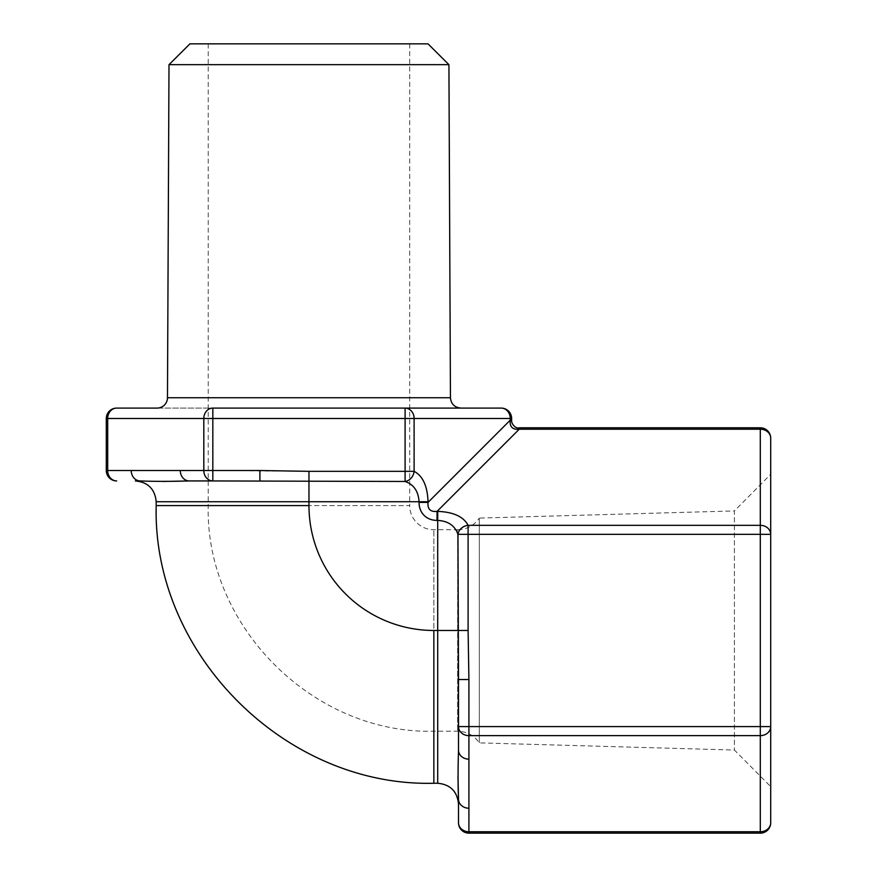 <?xml version="1.0" encoding="UTF-8"?>
<svg xmlns="http://www.w3.org/2000/svg" width="877" height="877" viewBox="0 0 877 877"><rect width="100%" height="100%" fill="white"/><g stroke="black" fill="none" stroke-linecap="round" stroke-linejoin="round"><path stroke-width="0.66" stroke-dasharray="4.38 3.29" d="M448.925 64.668L168.998 64.668M189.914 43.85L428.02 43.85M308.967 43.85L208.222 43.85L308.967 43.85M460.853 408.09L157.071 408.09M212.826 408.09A10.403 9.011 -90 0 0 203.815 418.493L107.685 418.493A10.403 9.011 90 0 1 116.696 408.09L501.227 408.09A10.403 9.011 -90 0 1 510.239 418.493L414.108 418.493A10.403 9.011 90 0 0 405.097 408.09L405.097 418.493L212.826 418.493L212.826 408.09L405.097 408.09M760.304 427.801L760.304 429.204A10.403 9.011 180 0 1 770.708 438.215L770.708 534.345A10.403 9.011 0 0 0 760.304 525.334L760.304 429.204L519.25 429.204C512.574 429.873 509.57 426.869 510.239 420.182L511.631 420.182M770.708 822.747A10.403 9.011 0 0 1 760.304 831.758L760.304 735.628A10.403 9.011 180 0 0 770.708 726.605L770.708 474.293L734.411 510.929L734.411 750.032L734.411 510.929L479.324 518.088L479.324 742.874L479.324 518.088C474.051 525.597 466.827 529.489 457.651 529.741L457.651 731.21L457.651 529.741L433.841 529.741A24.139 24.139 0 0 1 409.702 505.601L308.967 505.601L308.967 501.743L156.194 501.743M259.91 470.521L259.91 480.936L212.826 480.936A10.403 9.011 90 0 1 203.815 470.521L203.815 418.493L212.826 418.493L212.826 470.521L308.967 471.333L405.097 471.333L405.097 418.493L414.108 418.493L414.108 471.333C422.802 475.915 427.439 486.055 428.053 501.743L428.053 502.378C427.373 509.066 430.377 512.069 437.064 511.39L519.25 429.204L519.25 427.801M770.708 726.605L760.304 726.605L760.304 534.345L457.969 534.345A10.403 8.836 158 0 1 468.099 525.334L760.304 525.334L760.304 534.345L770.708 534.345M468.91 833.15L468.91 831.758A10.403 9.011 180 0 1 458.507 822.747L458.507 799.21A10.403 9.011 180 0 0 468.91 808.221L468.91 831.758L760.304 831.758L760.304 833.15M457.98 776.715L458.507 750.153A10.403 9.011 180 0 0 468.91 759.164L468.91 808.221M437.7 783.249L437.7 630.475L457.969 630.475L457.969 534.345C454.911 525.652 448.158 521.015 437.7 520.401L437.064 520.401L437.064 511.39L437.7 511.39C453.387 511.993 463.527 516.641 468.099 525.334L468.099 630.475L457.969 630.475L458.507 750.153L458.507 679.532L468.91 679.532L468.91 726.605L760.304 726.605L760.304 735.628L468.91 735.628L468.91 759.164M458.507 799.21L458.507 804.066M458.507 679.532L458.507 731.232M106.292 470.521L107.685 470.521A10.403 9.011 -90 0 0 116.696 480.936M189.289 480.936A10.403 9.011 90 0 1 180.278 470.521L212.826 470.521L212.826 480.936L208.222 480.936L259.91 480.936L212.826 480.936M162.727 481.462L140.232 480.936A10.403 9.011 90 0 1 131.221 470.521L180.278 470.521M414.108 471.333A10.403 8.836 -68 0 1 405.097 481.473L405.097 471.333L414.108 471.333M511.631 418.493L510.239 418.493L510.239 420.182L428.053 502.378L419.031 502.378L419.031 501.743C418.428 491.284 413.78 484.521 405.097 481.473L259.91 480.936M140.232 480.936L135.376 480.936M167.474 397.73L450.449 397.73M131.221 470.521L107.685 470.521L107.685 418.493L106.292 418.493M468.099 630.475L468.91 679.532M468.91 726.605L468.91 735.628A10.403 9.011 0 0 1 458.507 726.605L468.91 726.605M156.194 505.601L308.967 505.601A124.885 124.885 0 0 0 433.841 630.475L433.841 731.21L433.841 529.741L433.841 630.475L437.7 630.475L437.7 511.39M428.053 501.743L308.967 501.743L308.967 471.333M437.064 520.401A26.869 20.818 135 0 1 419.031 502.378M433.841 630.475L433.841 783.249M308.967 505.601L208.222 505.601L409.702 505.601L409.702 43.85M208.222 43.85L208.222 505.601C205.119 626.156 313.275 734.323 433.841 731.21L457.651 731.21C466.827 731.473 474.051 735.354 479.324 742.874L734.411 750.032L770.708 786.658"/><path stroke-width="1.32" d="M448.925 64.668L428.02 43.85L189.914 43.85L168.998 64.668L448.925 64.668L450.449 397.73L167.474 397.73A10.403 10.403 0 0 1 157.071 408.09L116.696 408.09A10.403 9.011 90 0 0 107.685 418.493L203.815 418.493A10.403 9.011 -90 0 1 212.826 408.09L212.826 418.493L405.097 418.493L405.097 408.09L460.853 408.09C454.549 407.476 451.085 404.023 450.449 397.73M405.097 408.09A10.403 9.011 90 0 1 414.108 418.493L510.239 418.493A10.403 9.011 -90 0 0 501.227 408.09L212.826 408.09M156.194 501.743L308.967 501.743L308.967 505.601L156.194 505.601L156.194 501.743C154.955 489.103 148.027 482.164 135.376 480.936L140.232 480.936C153.892 481.506 170.248 481.506 189.289 480.936L212.826 480.936L212.826 470.521L203.815 470.521A10.403 9.011 90 0 0 212.826 480.936L405.097 481.473A10.403 8.836 -68 0 0 414.108 471.333L414.108 418.493L405.097 418.493L405.097 481.473C413.78 484.521 418.428 491.284 419.031 501.743L419.031 502.378L428.053 502.378L510.239 420.182L510.239 418.493L511.631 418.493L511.631 420.182L510.239 420.182C509.57 426.869 512.574 429.873 519.25 429.204L760.304 429.204L760.304 525.334A10.403 9.011 0 0 1 770.708 534.345L770.708 438.215A10.403 9.011 180 0 0 760.304 429.204L760.304 427.801L519.25 427.801L519.25 429.204L437.064 511.39L437.064 520.401L437.7 520.401C448.158 521.015 454.911 525.652 457.969 534.345L760.304 534.345L760.304 726.605L770.708 726.605L770.708 474.293M458.507 731.232L458.507 750.153A10.403 9.011 -0 0 0 468.91 759.164L468.91 735.628L760.304 735.628L760.304 726.605L458.507 726.605A10.403 9.011 0 0 0 468.91 735.628L468.91 679.532L458.507 679.532L458.507 750.153C457.926 769.195 457.926 785.54 458.507 799.21L458.507 822.747A10.403 10.403 0 0 0 468.91 833.15L468.91 831.758L760.304 831.758L760.304 833.15A10.403 10.403 0 0 0 770.708 822.747L770.708 726.605A10.403 9.011 180 0 1 760.304 735.628L760.304 831.758A10.403 9.011 0 0 0 770.708 822.747L770.708 726.605M770.708 534.345L760.304 534.345L760.304 525.334L468.099 525.334C463.527 516.641 453.387 511.993 437.7 511.39L437.7 783.249C450.339 784.476 457.279 791.416 458.507 804.066L458.507 799.21A10.403 9.011 0 0 0 468.91 808.221L468.91 759.164M458.507 799.21L457.98 776.715M308.967 505.601A124.885 124.885 0 0 0 433.841 630.475L468.099 630.475L468.099 525.334A10.403 8.836 158 0 0 457.969 534.345L458.507 679.532M116.696 480.936A10.403 9.011 -90 0 1 107.685 470.521L106.292 470.521A10.403 10.403 0 0 0 116.696 480.936M189.224 480.936L162.727 481.462M140.232 480.936A10.403 9.011 -90 0 1 131.221 470.521L107.685 470.521L107.685 418.493L106.292 418.493L106.292 470.521M212.826 480.936L189.289 480.936A10.403 9.011 -90 0 1 180.278 470.521L131.221 470.521M259.91 480.936L259.91 470.521L212.826 470.521L212.826 418.493L203.815 418.493L203.815 470.521L180.278 470.521M437.7 511.39L437.064 511.39C430.377 512.069 427.373 509.066 428.053 502.378L428.053 501.743C427.439 486.055 422.802 475.915 414.108 471.333L308.967 471.333L308.967 501.743L428.053 501.743M468.91 808.221L468.91 831.758A10.403 9.011 180 0 1 458.507 822.747M468.91 679.532L468.099 630.475M308.967 471.333L259.91 470.521M419.031 502.378A26.869 20.818 135 0 0 437.064 520.401M156.194 505.601C152.346 653.935 285.507 787.097 433.841 783.249L433.841 630.475M168.998 64.668L167.474 397.73M116.696 408.09A10.403 10.403 0 0 0 106.292 418.493M511.631 418.493A10.403 10.403 0 0 0 501.227 408.09M770.708 438.215A10.403 10.403 0 0 0 760.304 427.801M511.631 420.182C511.083 423.723 515.731 429.138 519.25 427.801M760.304 833.15L468.91 833.15M433.841 783.249L437.7 783.249"/></g></svg>

